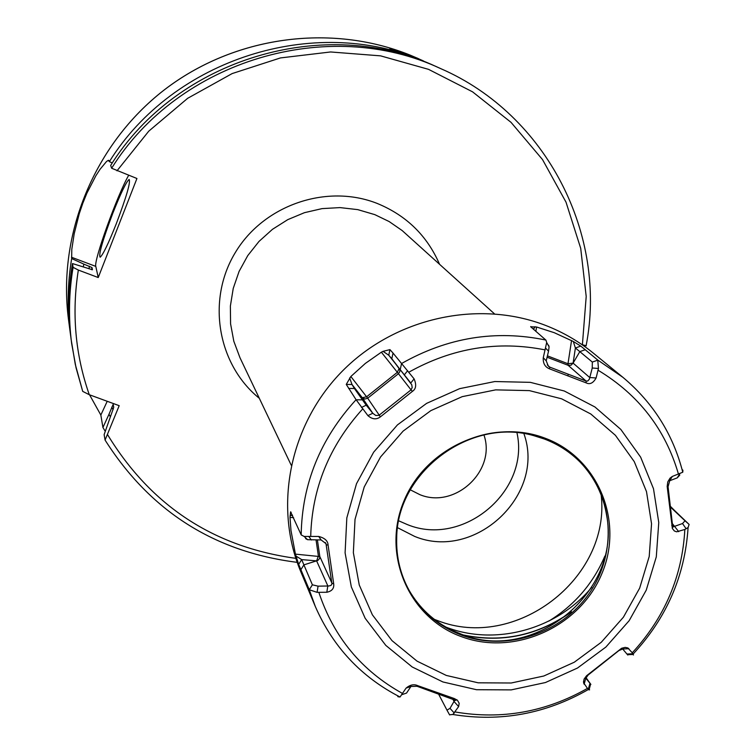 <?xml version="1.0" encoding="UTF-8"?>
<svg xmlns="http://www.w3.org/2000/svg" width="756" height="756" viewBox="0 0 756 756"><rect width="100%" height="100%" fill="white"/><g stroke="black" fill="none" stroke-linecap="round" stroke-linejoin="round"><path stroke-width="1.13" d="M107.22 401.294L100.841 415.053L102.929 427.509L105.254 431.345M100.841 415.053L89.567 394.821M389.86 48.62L422.765 60.773C313.901 14.449 173.464 58.845 109.355 161.642L108.391 160.3L106.549 161.463L100.076 169.268L95.88 175.742L86.921 193.12L82.81 203.241L79.257 213.712L74.211 233.698L71.792 249.348L71.669 258.552C67.53 283.491 67.067 308.363 70.299 333.169L70.705 336.136M389.803 48.469C391.769 48.516 398.724 50.813 410.64 55.339L423.454 60.943M431.156 64.345L433.887 65.592M71.669 258.552L83.774 264.099L83.368 266.745M112.285 162.937L109.355 161.642M110.329 416.745L108.987 414.279L102.929 427.509M78.341 270.062L73.086 267.331L72.481 263.57C68.276 288.83 67.813 314.024 71.083 339.132L75.279 364.345L82.716 391.381L89.293 394.717C75.213 354.488 71.565 312.927 78.341 270.062L98.233 277.546L95.795 266.395C93.498 260.981 117.549 194.453 128.662 175.316M72.481 263.57L92.44 269.76M83.774 264.099L91.996 267.558L92.449 269.722M98.233 277.546L136.93 178.501L111.642 168.238C178.936 60.093 328.548 15.781 440.767 68.645L436.656 66.802C325.467 14.43 177.301 58.316 110.669 165.413L111.642 168.238M116.235 223.88C126.479 196.73 130.779 181.922 129.134 179.456C126.29 181.742 120.875 192.922 112.909 212.984C102.618 240.238 98.374 254.98 100.17 257.22C103.014 254.763 108.363 243.649 116.235 223.88M108.987 414.279L113.164 404.375L113.74 407.295L104.13 434.643L105.075 440.077C150.189 511.103 214.222 551.861 297.174 562.351M581.95 344.585L586.108 345.747M89.293 394.717L119.193 405.679L105.075 440.077M573.303 341.466L580.769 346.106L575.392 347.996L573.303 341.466L554.261 332.697L536.58 327.008L535.853 331.393M580.769 346.106L585.238 349.735L579.814 351.625L575.392 347.996L573.105 363.107L571.016 365.224L568.134 365.299L586.061 381.033L587.743 381.033L589.368 379.162L592.241 368.011L592.326 362.058L579.814 351.625L573.095 363.126L567.983 363.749L568.134 365.299L547.079 357.219M397.987 696.739L400.047 697.004C361.198 677.036 332.942 646.852 315.299 606.463L300.68 571.442C273.247 506.01 289.907 423.946 342.657 370.809C395.36 317.643 478.463 299.367 545.577 325.411C563.144 332.243 579.124 341.532 593.526 353.288L622.897 377.32L597.76 360.054L585.238 349.735M682.791 470.119L682.054 469.467M670.496 506.435L674.796 510.744L670.563 506.983M589.595 689.85L587.459 688.395L583.538 682.668L584.067 679.105L586.562 675.76L621.621 648.261L625.174 647.382L627.773 647.92L632.271 652.787C664.741 617.482 682.262 576.374 684.841 529.465L688.092 527.527L689.122 524.437L674.796 510.744M628.425 648.705L627.811 647.949M584.549 682.791L583.481 681.288M397.911 696.597L397.476 695.681M295.435 554.129L290.975 530.476L290.011 517.406L290.587 511.831L301.228 534.927L304.12 536.439L318.692 536.448C324.74 537.988 327.868 540.861 328.076 545.067L333.689 583.802C334.265 588.385 331.969 591.201 326.819 592.25L317.076 592.345L309.289 589.746L298.667 564.363L295.435 554.129L319.826 556.567L317.407 539.973M393.035 353.071L414.09 378.86C416.622 384.776 416.074 388.934 412.436 391.353L380.391 416.858C376.422 419.826 372.264 419.41 367.907 415.63L356.076 399.716L346.257 384.417L350.841 376.507L367.7 398.204L398.45 373.71L411.047 389.86L412.181 387.563L411.755 384.738L391.816 358.722L388.764 355.244L383.046 351.342L389.954 349.622L393.035 353.071L391.816 358.722L399.773 369.467L399.839 371.565L398.45 373.71L381.364 352.192L365.365 363.409L350.841 376.507M381.364 352.192L383.046 351.342M597.76 360.054L598.45 368.474L596.097 378C593.214 383.103 589.916 384.738 586.212 382.895L549.527 368.843C545 367.01 542.912 363.305 543.262 357.73L546.692 342.496L545.955 340.143L530.712 326.79L536.58 327.008M400.047 697.004L406.095 688.092C410.149 684.738 414.052 683.934 417.794 685.683L454.28 698.544L457.427 700.236L459.185 703.278L458.637 706.586L452.853 714.496L449.536 714.779M632.271 652.787L633.452 655.008M684.841 529.465L676.601 531.818L674.343 530.967L672.386 528.501L667.17 486.439L667.784 481.865L670.071 478.104L672.33 476.431L682.772 472.226L682.904 470.223L682.441 470.941M438.537 694.008L446.976 710.149L450.009 708.334L454.828 700.075L417.029 686.268L410.943 686.457L406.558 693.063L401.842 694.679M300.879 569.693L303.893 564.874L312.379 584.813L318.078 586.155L328.936 585.985L331.081 585.361L331.95 583.906L326.006 543.668L321.139 539.954L307.597 539.689L305.604 538.622M298.667 564.363L301.682 559.601L303.893 564.874L317.832 560.451L319.542 558.608L319.826 556.567L331.95 583.216L333.689 583.802M295.974 556.038L301.682 559.601L316.603 560.876L318.399 556.047L316.055 539.982M292.43 515.082L290.03 515.847M308.92 536.609L311.321 540.001M318.692 536.448L321.139 539.954M406.095 688.092L410.943 686.457M417.794 685.683L417.029 686.268M454.28 698.544L453.184 699.007M545.189 438.244C492.317 417.747 425.439 447.514 403.77 501.474C381.317 555.15 409.327 618.559 462.313 636.968C514.987 656.17 579.767 626.837 601.653 574.163C624.314 521.772 598.402 457.938 545.189 438.244M544.424 439.028L534.048 435.74C470.515 417.019 396.957 471.82 396.702 538.045C396.144 556.898 400.321 574.409 409.242 590.578C421.508 611.906 439.274 626.866 462.511 635.465C507.304 651.606 561.963 633.178 589.519 592.95C617.302 552.882 613.844 496.635 580.797 462.785C570.515 452.268 558.391 444.358 544.424 439.028M580.391 462.37C594.518 477.329 603.269 494.991 606.624 515.375C621.649 591.447 534.048 663.418 461.888 634.416L452.239 630.391C433.67 621.337 419.249 607.9 408.958 590.086M570.865 612.162L571.375 611.708M523.889 433.632C545.993 494.793 475.061 561.424 414.685 536.429L397.59 527.707M398.762 520.837L407.456 524.626C463.069 547.476 530.145 491.277 516.962 432.782M483.944 434.965C496.503 470.733 454.961 509.327 419.807 494.632L410.31 489.822M465.053 635.484C502.749 642.855 537.733 635.333 570.005 612.918M586.212 382.895L586.061 381.033L549.716 367.104L547.287 364.893M549.527 368.843L549.716 367.104L548.402 366.254L546.21 360.829L543.262 357.73M545.681 348.176L548.535 351.209L546.21 360.829M548.601 345.218L549.102 346.834L548.535 351.209M535.021 326.696L533.547 329.351M596.097 378L589.699 377.509L573.095 363.116M598.45 368.474L592.241 368.011M672.33 476.431L669.712 480.731L668.058 486.703L672.471 524.711L673.416 526.658L674.985 526.195L682.526 523.53L685.03 520.808L670.591 507.191M679.814 473.691L677.253 477.858L669.712 480.731M679.776 475.118L677.253 477.858M686.164 528.822L682.526 523.53M678.718 531.666L672.367 523.625M671.734 525.713L672.471 524.711M667.274 487.355L668.058 486.703M628.869 648.686L622.708 649.007L618.928 650.557L588.13 675.023L585.853 678.226L590.871 684.416L585.843 677.414M632.914 653.742L626.932 654.034L622.708 649.007M627.839 655.036L626.932 654.034M588.272 689.207L589.954 683.415M584.123 684.237L585.824 678.179M458.637 706.586L454.195 701.681L452.655 698.827M454.309 713.097L450.009 708.334M326.819 592.25L327.82 585.872L316.613 560.876M317.076 592.345L318.078 586.155M328.076 545.067L326.384 544.84L325.278 542.515M367.907 415.63L372.774 413.267L375.77 415.469L378.964 415.346L411.047 389.86L412.436 391.353M361.472 407.456L366.206 405.178L372.774 413.267L362.275 397.703L364.865 399.064L367.7 398.204L380.391 416.858M348.62 388.442L354.413 388.499L366.206 405.178M346.257 384.417L352.022 384.502L354.413 388.499L362.285 397.713L366.622 396.777L397.344 372.321L399.168 368.323L410.773 383.018L414.09 378.86M349.631 377.962L352.022 384.502L362.266 397.694M389.954 349.622L388.764 355.244L399.159 368.314M407.616 370.714L404.413 374.759M410.243 55.16C330.552 22.963 233.784 36.269 164.071 90.049C94.491 143.98 57.333 234.199 68.475 319.315C57.333 234.275 94.453 144.018 164.09 90.058C233.84 36.25 330.637 22.982 410.253 55.16L419.06 58.93M71.461 257.22L95.795 266.395M89.406 266.225L89.028 268.796M113.098 409.639L111.803 407.125M91.996 267.558L91.684 269.703M82.716 391.381L76.054 367.803L71.669 343.602C68.371 318.257 68.834 292.827 73.086 267.331M582.394 344.764L586.202 296.465L580.712 248.346L566.008 202.145L542.524 159.592L511.009 122.33L472.557 91.835L428.548 69.354L380.608 55.859L330.599 51.966L280.448 57.928L232.168 73.568L187.677 98.299L148.771 131.157L116.991 170.818M107.692 434.861C151.106 505.915 213.816 547.079 295.823 558.344M439.482 264.118C427.074 235.655 406.359 215.451 377.32 203.487C326.668 183.349 263.551 205.074 235.201 252.74C206.454 300.189 217.539 364.477 259.327 398.317M494.424 313.806L402.173 230.561L389.151 221.555L374.844 214.647L357.768 209.629L339.992 207.598L322.047 208.618L304.47 212.672L287.771 219.637L272.462 229.323L258.987 241.438L247.751 255.613L239.085 271.423L233.235 288.414L230.372 306.067L230.58 323.851L233.821 341.268L240.002 357.786L291.211 465.186M315.299 606.463L309.232 589.633M301.171 534.813C302.069 483.736 320.374 438.707 356.076 399.716M401.464 363.579C447.505 337.469 495.643 329.625 545.86 340.058M571.555 340.512L567.983 363.749L547.42 355.849M597.845 360.139L592.326 362.058M455.206 711.972C501.615 719.92 545.7 712.058 587.459 688.395M678.463 474.116C665.384 429.295 638.603 394.679 598.138 370.27M449.565 714.836L446.966 710.13M402.551 693.479C361.661 670.818 333.774 637.147 318.89 592.458M310.707 536.514C311.963 488.442 329.257 445.955 362.587 409.034M408.892 372.16C452.39 347.911 497.817 340.493 545.17 349.905M309.289 589.746L312.379 584.813M290.011 517.406L293.602 517.671M442.921 681.959L412.181 666.962L385.806 645.397L365.157 618.276L351.332 586.911L345.095 552.872L346.824 517.869L356.501 483.708L373.662 452.173L397.439 424.91L426.62 403.364L459.657 388.65L494.84 381.534L530.315 382.347L564.26 390.994L594.934 406.974L620.818 429.427L640.644 457.144L653.486 488.707L658.769 522.509L656.293 556.888L646.248 590.143L629.153 620.695L605.858 647.079L577.499 668.03L545.445 682.536L511.226 689.888L476.497 689.708L442.921 681.959M436.165 692.354L435.248 692.855M446.276 675.429L478.198 682.819L511.236 682.999L543.791 676.015L574.286 662.218L601.256 642.288L623.417 617.189L639.67 588.121L649.215 556.482L651.549 523.785L646.503 491.646L634.275 461.651L615.412 435.314L590.795 413.995L561.623 398.818L529.37 390.616L495.662 389.869L462.237 396.645L430.854 410.621L403.137 431.09L380.533 456.993L364.222 486.949L355.018 519.4L353.354 552.664L359.261 585.012L372.377 614.826L391.986 640.625L417.047 661.15L446.276 675.429M463.815 635.078C502.315 642.94 537.988 635.276 570.827 612.114M591.797 587.232C557.2 629.313 495.652 646.361 446.097 627.178M604.857 556.095C593.167 583.528 574.532 605.178 548.941 621.045M601.2 495.114C610.867 578.576 515.242 651.596 437.157 620.43L434.379 619.391M568.049 375.987L568.068 374.211M689.122 524.437L685.03 520.808M356.142 399.801L362.039 399.858M401.53 363.674L400.274 369.419M416.669 57.872L417.435 58.203M68.475 319.315L70.299 333.169M108.391 160.3L108.949 160.518M586.08 345.898C607.767 235.22 546.985 114.789 440.767 68.645M588.518 689.425C545.889 713.834 500.67 722.188 452.853 714.496M688.092 527.527C684.917 575.874 666.584 618.049 633.093 654.053M682.772 472.226C673.086 434.331 653.127 402.693 622.897 377.32M292.525 515.29L291.485 515.214M291.136 512.303L290.587 511.831M307.597 539.689L304.12 536.439M534.048 435.74C470.723 416.376 396.286 471.829 396.702 538.045M549.102 346.834L546.692 342.496M531.071 327.112L530.759 326.507M533.736 329.531L533.963 328.161M673.416 526.658L672.188 528M627.461 654.677L633.33 654.46M590.578 684.189L589.066 689.907M584.832 681.827L583.726 683.377M626.951 648.78L628.368 648.27M446.976 710.149L449.631 714.949M454.951 700.51L456.983 699.867"/></g></svg>
